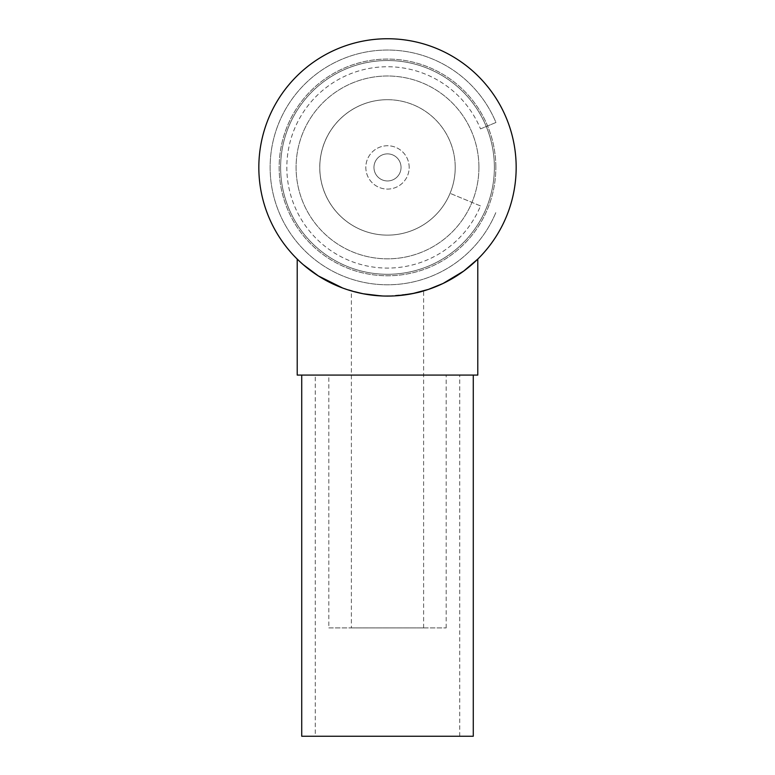 <?xml version="1.0" encoding="UTF-8"?>
<svg xmlns="http://www.w3.org/2000/svg" width="775" height="775" viewBox="0 0 775 775"><rect width="100%" height="100%" fill="white"/><g stroke="black" fill="none" stroke-linecap="round" stroke-linejoin="round"><path stroke-width="0.58" stroke-dasharray="3.88 2.91" d="M480.51 128.892L495.942 122.498A117.383 117.383 0 0 0 316.045 74.293A117.383 117.383 0 0 0 316.045 260.536A117.383 117.383 0 0 0 495.942 212.331A117.383 117.383 0 0 1 316.045 260.536A117.383 117.383 0 0 1 316.045 74.293A117.383 117.383 0 0 1 495.942 122.498L480.51 128.892A100.672 100.672 0 0 0 326.217 87.546A100.672 100.672 0 0 0 326.217 247.283A100.672 100.672 0 0 0 480.51 205.937L450.062 193.333L480.51 205.937M450.062 141.496A67.716 67.716 0 0 0 346.28 113.692A67.716 67.716 0 0 0 346.28 221.137A67.716 67.716 0 0 0 450.062 141.496M401.043 167.419A13.543 13.543 0 0 0 380.728 155.688A13.543 13.543 0 0 0 380.728 179.141A13.543 13.543 0 0 0 401.043 167.419A13.543 13.543 0 0 0 380.728 155.688A13.543 13.543 0 0 0 380.728 179.141A13.543 13.543 0 0 0 401.043 167.419M409.171 167.419A21.671 21.671 0 0 0 376.669 148.645A21.671 21.671 0 0 0 376.669 186.184A21.671 21.671 0 0 0 409.171 167.419A21.671 21.671 0 0 0 376.669 148.645A21.671 21.671 0 0 0 376.669 186.184A21.671 21.671 0 0 0 409.171 167.419M455.216 167.419A67.716 67.716 0 0 1 353.642 226.058A67.716 67.716 0 0 1 353.642 108.771A67.716 67.716 0 0 1 455.216 167.419A67.716 67.716 0 0 0 353.642 108.771A67.716 67.716 0 0 0 353.642 226.058A67.716 67.716 0 0 0 455.216 167.419M478.921 167.419A91.421 91.421 0 0 0 341.794 88.243A91.421 91.421 0 0 0 341.794 246.586A91.421 91.421 0 0 0 478.921 167.419A91.421 91.421 0 0 0 341.794 88.243A91.421 91.421 0 0 0 341.794 246.586A91.421 91.421 0 0 0 478.921 167.419M494.382 167.419A106.882 106.882 0 0 0 334.054 74.855A106.882 106.882 0 0 0 334.054 259.974A106.882 106.882 0 0 0 494.382 167.419A106.882 106.882 0 0 1 334.054 259.974A106.882 106.882 0 0 1 334.054 74.855A106.882 106.882 0 0 1 494.382 167.419M387.5 99.694A67.716 67.716 0 0 0 369.975 232.829A67.716 67.716 0 0 0 450.062 193.333A67.716 67.716 0 0 0 387.5 99.694M495.845 167.419A108.345 108.345 0 0 0 333.327 73.586A108.345 108.345 0 0 0 333.327 261.252A108.345 108.345 0 0 0 495.845 167.419A108.345 108.345 0 0 1 333.327 261.252A108.345 108.345 0 0 1 333.327 73.586A108.345 108.345 0 0 1 495.845 167.419M516.169 167.419A128.669 128.669 0 0 0 323.165 55.984A128.669 128.669 0 0 0 323.165 278.845A128.669 128.669 0 0 0 516.169 167.419M298.695 260.516L303.257 264.672M342.569 287.98C364.25 296.166 387.529 298.055 412.407 293.647M477.787 259.082L465.077 270.058L455.903 276.394C449.5 280.715 440.462 285.006 428.808 289.269L411.477 293.822L387.558 296.079L374.897 295.459L362.477 293.618L342.521 287.961M477.787 375.081L297.213 375.081M301.727 375.081L473.273 375.081L301.727 375.081M301.727 736.25L473.273 736.25M315.27 736.25L459.73 736.25L315.27 736.25L315.27 375.081L459.73 375.081L315.27 375.081M328.813 375.081L446.187 375.081L328.813 375.081L328.813 627.905L446.187 627.905L328.813 627.905M351.385 627.905L423.615 627.905L351.385 627.905L351.385 290.906M352.131 291.119C357.43 293.357 369.617 295.004 388.701 296.079C398.941 295.769 407.437 294.839 414.189 293.279L422.714 291.168M397.129 295.682L381.067 295.914M459.73 736.25L459.73 375.081M446.187 627.905L446.187 375.081M423.615 627.905L423.615 290.896"/><path stroke-width="1.16" d="M516.169 167.419A128.669 128.669 0 0 1 323.165 278.845A128.669 128.669 0 0 1 323.165 55.984A128.669 128.669 0 0 1 516.169 167.419M342.521 287.961C314.776 277.75 298.685 260.264 297.213 259.082L298.695 260.516M303.257 264.672L318.38 275.939L342.569 287.98M412.407 293.647L428.468 289.385L443.087 283.456L463.731 271.066L477.787 259.082L477.787 375.081L297.213 375.081L297.213 259.082M473.273 375.081L473.273 736.25L301.727 736.25L301.727 375.081M381.067 295.914L363.146 293.754L352.131 291.119M422.714 291.168C418.917 292.582 410.382 294.093 397.129 295.682"/></g></svg>
